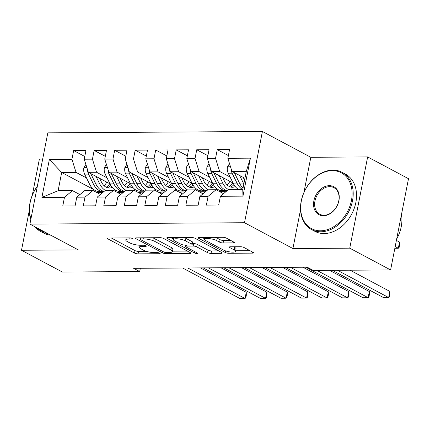 <?xml version="1.0" encoding="UTF-8"?>
<svg xmlns="http://www.w3.org/2000/svg" width="430" height="430" viewBox="0 0 430 430"><rect width="100%" height="100%" fill="white"/><g stroke="black" fill="none" stroke-linecap="round" stroke-linejoin="round"><path stroke-width="0.64" d="M132.182 238.435A1.784 0.441 -168.9 0 0 129.731 237.892L108.338 238.026A2.548 0.634 -168.9 0 0 107.323 238.327A2.548 0.634 -168.9 0 0 107.806 238.833L134.536 253.082A2.548 0.634 -168.9 0 0 138.035 253.856L159.433 253.721A1.784 0.441 -168.9 0 0 160.143 253.512A1.784 0.441 -168.9 0 0 159.804 253.157A1.784 0.441 -168.9 0 0 157.353 252.614L154.585 252.63A8.149 2.026 -168.9 0 1 143.389 250.142L141.164 248.954A8.149 2.026 -168.9 0 1 139.61 247.341A8.149 2.026 -168.9 0 1 142.851 246.379L145.625 246.363A1.784 0.441 -168.9 0 0 146.334 246.148A1.784 0.441 -168.9 0 0 145.99 245.799A1.784 0.441 -168.9 0 0 143.545 245.25L140.777 245.272A8.149 2.026 -168.9 0 1 129.581 242.778L127.35 241.59A8.149 2.026 -168.9 0 1 125.796 239.983A8.149 2.026 -168.9 0 1 129.043 239.016L131.811 238.999A1.784 0.441 -168.9 0 0 132.521 238.79A1.784 0.441 -168.9 0 0 132.182 238.435M233.286 242.88A2.548 0.634 -168.9 0 0 234.302 242.574A2.548 0.634 -168.9 0 0 233.818 242.074L226.32 238.075A2.548 0.634 -168.9 0 0 222.821 237.296L199.058 237.451A2.548 0.634 -168.9 0 0 198.042 237.752A2.548 0.634 -168.9 0 0 198.526 238.252L225.255 252.501A2.548 0.634 -168.9 0 0 228.755 253.281L252.517 253.13A2.548 0.634 -168.9 0 0 253.533 252.824A2.548 0.634 -168.9 0 0 253.05 252.324L243.987 247.497A2.548 0.634 -168.9 0 0 240.488 246.718L230.319 246.782A2.548 0.634 -168.9 0 0 229.308 247.083A2.548 0.634 -168.9 0 0 229.792 247.583L234.285 249.98A6.81 1.693 -168.9 0 1 235.581 251.324A6.81 1.693 -168.9 0 1 230.835 252.023A6.81 1.693 -168.9 0 1 223.509 250.05L205.911 240.671A6.81 1.693 -168.9 0 1 204.615 239.322A6.81 1.693 -168.9 0 1 209.367 238.628A6.81 1.693 -168.9 0 1 216.688 240.601L219.617 242.165A2.548 0.634 -168.9 0 0 223.116 242.945L233.286 242.88L233.479 241.897M300.543 209.695L292.921 248.535L349.751 248.169L390.601 269.943L313.255 270.438L307.203 267.207L133.639 268.32L139.691 271.545L140.336 268.277M292.921 248.535L244.509 222.729L29.917 224.095L47.816 132.854L262.407 131.483L244.509 222.729M29.294 210.528L21.5 250.265L78.33 249.9L29.917 224.095M21.5 250.265L62.35 272.034L139.691 271.545M163.69 238.478A2.548 0.634 -168.9 0 0 160.191 237.699L136.428 237.849A2.548 0.634 -168.9 0 0 135.412 238.15A2.548 0.634 -168.9 0 0 135.901 238.655L162.631 252.899A2.548 0.634 -168.9 0 0 166.13 253.678L189.893 253.528A2.548 0.634 -168.9 0 0 190.904 253.227A2.548 0.634 -168.9 0 0 190.42 252.722L163.69 238.478M167.743 237.65L191.506 237.5A2.548 0.634 -168.9 0 1 195.005 238.274L221.735 252.523A2.548 0.634 -168.9 0 1 222.219 253.028A2.548 0.634 -168.9 0 1 221.203 253.329L211.033 253.394A2.548 0.634 -168.9 0 1 207.54 252.614L196.698 246.836A2.548 0.634 -168.9 0 0 193.199 246.057L186.453 246.1A2.548 0.634 -168.9 0 0 185.438 246.401A2.548 0.634 -168.9 0 0 185.921 246.906L197.209 252.921A1.784 0.441 -168.9 0 1 197.547 253.27A1.784 0.441 -168.9 0 1 196.306 253.453A1.784 0.441 -168.9 0 1 194.392 252.937L167.216 238.451A2.548 0.634 -168.9 0 1 166.727 237.951A2.548 0.634 -168.9 0 1 167.743 237.65M93.901 189.651L61.684 172.478L58.104 190.732L41.909 197.418L64.478 197.279L62.758 206.029L75.067 205.954L76.787 197.198L84.995 197.144L83.275 205.9L95.584 205.82L97.304 197.069L105.511 197.015L103.791 205.771L116.1 205.69L117.82 196.935L126.022 196.886L124.308 205.637L136.616 205.561L138.336 196.806L146.539 196.752L144.824 205.508L157.133 205.427L158.847 196.677L167.055 196.623L165.34 205.379L177.649 205.298L179.364 196.542L187.571 196.488L185.851 205.244L198.166 205.169L199.88 196.413L208.088 196.359L206.368 205.115L218.676 205.035L220.397 196.279L228.384 189.641L242.746 189.549L246.325 171.301L231.963 171.393L244.95 178.316M41.909 197.418L49.364 159.444L71.928 159.299L76.045 172.387L86.5 177.961M84.774 156.477L73.648 150.543L71.928 159.299M73.648 150.543L85.957 150.468L84.237 159.218L92.445 159.17L96.562 172.258L107.016 177.832M105.291 156.348L94.159 150.414L92.445 159.17M94.159 150.414L106.473 150.333L104.753 159.089L112.961 159.035L117.078 172.129L127.533 177.697M125.807 156.214L114.676 150.285L112.961 159.035M114.676 150.285L126.984 150.204L125.27 158.96L133.477 158.906L137.589 171.995L148.049 177.569M146.324 156.085L135.192 150.151L133.477 158.906M135.192 150.151L147.501 150.075L145.786 158.826L153.988 158.777L158.106 171.866L168.56 177.439M166.84 155.956L155.708 150.022L153.988 158.777M155.708 150.022L168.017 149.941L166.302 158.697L174.505 158.643L178.622 171.737L189.076 177.305M187.356 155.821L176.225 149.893L174.505 158.643M176.225 149.893L188.533 149.812L186.814 158.568L195.021 158.514L199.138 171.602L209.593 177.176M207.867 155.692L196.741 149.758L195.021 158.514M196.741 149.758L209.05 149.683L207.33 158.433L215.537 158.385L219.655 171.473L230.109 177.047M228.384 155.558L217.257 149.629L215.537 158.385M217.257 149.629L229.566 149.549L227.846 158.304L250.416 158.159L242.966 196.139L220.397 196.279M223.514 193.688L216.075 189.721L207.867 189.775L199.88 196.413M208.088 196.359L216.075 189.721M227.846 158.304L231.963 171.393M250.416 158.159L246.325 171.301M203.003 193.817L195.559 189.85L187.351 189.904L179.364 196.542M187.571 196.488L195.559 189.85M219.655 171.473L211.447 171.527L233.071 183.051M207.33 158.433L211.447 171.527M182.487 193.951L175.042 189.985L166.835 190.033L158.847 196.677M167.055 196.623L175.042 189.985M199.138 171.602L190.931 171.656L212.554 183.18M226.588 190.657L226.938 190.845M186.814 158.568L190.931 171.656M161.97 194.08L154.526 190.114L146.318 190.167L138.336 196.806M146.539 196.752L154.526 190.114M178.622 171.737L170.414 171.785L192.038 183.309M206.072 190.791L206.422 190.979M166.302 158.697L170.414 171.785M141.454 194.209L134.01 190.243L125.807 190.297L117.82 196.935M126.022 196.886L134.01 190.243M158.106 171.866L149.903 171.919L171.522 183.443M185.556 190.92L185.905 191.108M145.786 158.826L149.903 171.919M120.938 194.344L113.498 190.377L105.291 190.431L97.304 197.069M105.511 197.015L113.498 190.377M137.589 171.995L129.387 172.048L151.011 183.572M165.039 191.054L165.389 191.237M125.27 158.96L129.387 172.048M100.421 194.473L92.982 190.506L84.774 190.56L76.787 197.198M84.995 197.144L92.982 190.506M117.078 172.129L108.871 172.177L130.494 183.707M144.523 191.183L144.872 191.371M104.753 159.089L108.871 172.177M79.905 194.602L72.466 190.635L58.104 190.732M64.478 197.279L72.466 190.635M96.562 172.258L88.354 172.312L109.978 183.836M124.007 191.312L124.356 191.5M84.237 159.218L88.354 172.312M390.601 269.943L408.5 178.697L367.65 156.923L310.825 157.289L262.407 131.483M349.751 248.169L367.65 156.923M42.688 158.998L39.399 159.019L32.309 195.161M99.115 192.43L96.626 191.103M76.045 172.387L61.684 172.478L49.364 159.444M242.746 189.549L242.966 196.139M310.825 157.289L303.908 192.527M111.375 238.01L135.02 250.615A2.548 0.634 -168.9 0 0 138.519 251.394L146.431 251.34M172.511 251.174L187.34 251.082M139.465 237.828L140.196 238.22M140.723 238.94A1.784 0.441 -168.9 0 0 140.013 239.155A1.784 0.441 -168.9 0 0 140.352 239.505L163.814 252.012A1.784 0.441 -168.9 0 0 166.265 252.555L169.183 252.539A8.149 2.026 -168.9 0 0 172.43 251.572A8.149 2.026 -168.9 0 0 170.877 249.964L154.838 241.418A8.149 2.026 -168.9 0 0 143.642 238.924L140.723 238.94L140.943 237.822M172.43 251.572L172.914 249.11A8.149 2.026 -168.9 0 0 171.36 247.497L170.877 249.964M152.279 237.747A8.149 2.026 -168.9 0 1 155.321 238.951L171.36 247.497M218.655 250.883L211.517 250.926L211.033 253.394M192.339 243.6L193.683 243.59A2.548 0.634 -168.9 0 1 197.182 244.369L208.023 250.147A2.548 0.634 -168.9 0 0 211.517 250.926M185.609 245.535L184.588 244.993M173.473 239.064L170.78 237.629M185.448 240.838A6.81 1.693 -168.9 0 0 178.127 238.87A6.81 1.693 -168.9 0 0 173.376 239.564A6.81 1.693 -168.9 0 0 174.671 240.907L180.874 244.213A2.548 0.634 -168.9 0 0 184.373 244.993L191.119 244.95A2.548 0.634 -168.9 0 0 192.135 244.649A2.548 0.634 -168.9 0 0 191.646 244.143L185.448 240.838L185.932 238.376A6.81 1.693 -168.9 0 0 183.938 237.543M192.135 244.649L192.619 242.181A2.548 0.634 -168.9 0 0 192.129 241.676L191.646 244.143M185.932 238.376L192.129 241.676M215.296 237.344A6.81 1.693 -168.9 0 1 217.172 238.134L220.101 239.698A2.548 0.634 -168.9 0 0 223.6 240.477L230.733 240.429M235.581 251.324L236.065 248.862A6.81 1.693 -168.9 0 0 234.769 247.513L234.285 249.98M233.356 246.761L234.769 247.513M235.694 250.771L249.964 250.679M202.095 237.43L204.712 238.827M85.892 164.475L83.85 167.824A6.875 4.209 89.6 0 0 84.608 174.128L89.494 184.035A19.85 12.153 89.6 0 0 99.067 191.49L102.963 191.468A19.85 12.153 89.6 0 0 104.168 191.361A19.85 12.153 -90.4 0 1 95.852 183.992L90.972 174.085A6.875 4.209 -90.4 0 1 90.741 173.586M104.157 185.798A16.474 10.084 89.6 0 0 106.764 182.121M96.019 176.397L99.755 183.97A19.85 12.153 89.6 0 0 105.463 190.425M113.165 190.377A19.85 12.153 89.6 0 0 114.439 189.539M99.604 178.305L101.356 181.863A16.474 10.084 89.6 0 0 109.301 188.055A16.474 10.084 89.6 0 0 112.187 187.346M87.569 169.818A6.875 4.209 89.6 0 0 88.51 174.102L93.391 184.008A19.85 12.153 89.6 0 0 102.963 191.468M109.736 183.707A16.474 10.084 -90.4 0 1 106.113 187.233M107.349 187.754A16.474 10.084 89.6 0 0 110.843 185.427M97.906 193.134L97.959 193.113A19.85 12.153 -90.4 0 1 101.088 192.42A19.85 12.153 -90.4 0 1 102.695 192.586M96.659 192.468A19.85 12.153 -90.4 0 1 97.191 192.447L101.088 192.42M187.797 267.971L245.041 298.485L239.913 298.517L182.664 268.003M200.418 267.89L246.25 292.319L245.041 298.485L245.831 297.694L246.315 295.227L246.25 292.319M106.409 164.346L104.366 167.695A6.875 4.209 89.6 0 0 105.124 174L110.01 183.9A19.85 12.153 89.6 0 0 119.578 191.361L123.48 191.334A19.85 12.153 89.6 0 0 124.684 191.232M124.673 185.663A16.474 10.084 89.6 0 0 127.28 181.992M116.535 176.262L120.266 183.836A19.85 12.153 89.6 0 0 125.979 190.297M133.682 190.248A19.85 12.153 89.6 0 0 134.956 189.41M120.12 178.176L121.873 181.734A16.474 10.084 89.6 0 0 129.817 187.921A16.474 10.084 89.6 0 0 132.703 187.211M108.086 169.683A6.875 4.209 89.6 0 0 109.021 173.973L113.907 183.879A19.85 12.153 89.6 0 0 123.48 191.334M130.252 183.578A16.474 10.084 -90.4 0 1 126.63 187.104M124.689 191.221A19.85 12.153 -90.4 0 1 116.369 183.863L111.483 173.956A6.875 4.209 -90.4 0 1 111.257 173.451M127.866 187.625A16.474 10.084 89.6 0 0 131.36 185.292M126.92 164.217L124.877 167.56A6.875 4.209 89.6 0 0 125.641 173.865L130.526 183.771A19.85 12.153 89.6 0 0 140.094 191.232L143.996 191.205A19.85 12.153 89.6 0 0 145.2 191.097M145.19 185.534A16.474 10.084 89.6 0 0 147.796 181.858M137.046 176.133L140.782 183.707A19.85 12.153 89.6 0 0 146.496 190.167M154.198 190.114A19.85 12.153 89.6 0 0 155.472 189.275M140.637 178.041L142.389 181.6A16.474 10.084 89.6 0 0 150.333 187.792A16.474 10.084 89.6 0 0 153.22 187.082M128.602 169.554A6.875 4.209 89.6 0 0 129.537 173.844L134.423 183.744A19.85 12.153 89.6 0 0 143.996 191.205M150.769 183.443A16.474 10.084 -90.4 0 1 147.146 186.969M145.206 191.092A19.85 12.153 -90.4 0 1 136.885 183.734L131.999 173.827A6.875 4.209 -90.4 0 1 131.773 173.322M148.382 187.496A16.474 10.084 89.6 0 0 151.876 185.163M118.422 193L118.476 192.979A19.85 12.153 -90.4 0 1 121.604 192.291A19.85 12.153 -90.4 0 1 123.211 192.452M117.175 192.334A19.85 12.153 -90.4 0 1 117.702 192.312L121.604 192.291M208.308 267.842L265.557 298.356L260.429 298.388L203.18 267.874M220.934 267.761L266.767 292.19L265.557 298.356L266.347 297.56L266.831 295.093L266.767 292.19M138.938 192.871L138.992 192.85A19.85 12.153 -90.4 0 1 142.115 192.156A19.85 12.153 -90.4 0 1 143.727 192.323M137.691 192.205A19.85 12.153 -90.4 0 1 138.218 192.183L142.115 192.156M228.825 267.713L286.074 298.221L280.94 298.253L223.697 267.745M241.45 267.632L287.283 292.056L286.074 298.221L286.864 297.431L287.348 294.964L287.283 292.056M50.713 235.183A32.433 24.343 118.1 0 1 43.715 233.081L40.382 231.308A32.433 24.343 118.1 0 1 34.733 226.664M47.386 233.409A32.433 24.343 118.1 0 1 40.382 231.308M30.809 219.531A32.433 24.343 118.1 0 1 37.367 186.115M37.329 186.298A31.653 23.758 -61.9 0 0 30.944 218.859M36.351 227.524A31.653 23.758 -61.9 0 0 44.865 232.066M320.5 230.797A31.653 23.758 -61.9 0 0 351.428 200.552A31.653 23.758 -61.9 0 0 332.304 170.629A31.653 23.758 -61.9 0 0 301.371 200.875A31.653 23.758 -61.9 0 0 320.5 230.797M332.906 170.129A32.433 24.343 118.1 0 1 342.108 172.333A32.433 24.343 118.1 0 1 350.864 206.706A32.433 24.343 118.1 0 1 320.807 231.781A32.433 24.343 118.1 0 1 311.599 229.577A32.433 24.343 118.1 0 1 302.849 195.204A32.433 24.343 118.1 0 1 332.906 170.129M323.451 215.758A15.829 11.879 118.1 0 1 313.889 200.794A15.829 11.879 118.1 0 1 329.353 185.669A15.829 11.879 118.1 0 1 338.915 200.633A15.829 11.879 118.1 0 1 323.451 215.758M329.66 186.652A15.05 11.293 -61.9 0 0 315.717 198.289A15.05 11.293 -61.9 0 0 319.775 214.237A15.05 11.293 -61.9 0 0 324.048 215.258A15.05 11.293 -61.9 0 0 337.996 203.621A15.05 11.293 -61.9 0 0 333.933 187.674A15.05 11.293 -61.9 0 0 329.66 186.652M401.491 214.425A32.433 24.343 118.1 0 1 396.648 239.118M342.108 172.333L345.44 174.107A32.433 24.343 118.1 0 1 354.191 208.48A32.433 24.343 118.1 0 1 324.134 233.554A32.433 24.343 118.1 0 1 314.927 231.351L311.599 229.577M147.436 164.083L145.394 167.431A6.875 4.209 89.6 0 0 146.157 173.736L151.043 183.642A19.85 12.153 89.6 0 0 160.61 191.097L164.507 191.076A19.85 12.153 89.6 0 0 165.711 190.968A19.85 12.153 -90.4 0 1 157.401 183.599L152.516 173.693A6.875 4.209 -90.4 0 1 152.29 173.193M165.706 185.405A16.474 10.084 89.6 0 0 168.307 181.729M157.563 176.004L161.298 183.578A19.85 12.153 89.6 0 0 167.012 190.033M174.714 189.985A19.85 12.153 89.6 0 0 175.988 189.146M161.148 177.912L162.905 181.471A16.474 10.084 89.6 0 0 170.85 187.663A16.474 10.084 89.6 0 0 173.736 186.953M149.119 169.425A6.875 4.209 89.6 0 0 150.054 173.709L154.94 183.615A19.85 12.153 89.6 0 0 164.507 191.076M171.285 183.314A16.474 10.084 -90.4 0 1 167.662 186.84M168.899 187.362A16.474 10.084 89.6 0 0 172.387 185.034M167.953 163.954L165.91 167.297A6.875 4.209 89.6 0 0 166.673 173.607L171.559 183.508A19.85 12.153 89.6 0 0 181.127 190.968L185.024 190.941A19.85 12.153 89.6 0 0 186.228 190.839M186.222 185.271A16.474 10.084 89.6 0 0 188.824 181.6M178.079 175.87L181.815 183.443A19.85 12.153 89.6 0 0 187.528 189.904M195.231 189.856A19.85 12.153 89.6 0 0 196.505 189.017M181.664 177.783L183.422 181.336A16.474 10.084 89.6 0 0 191.361 187.528A16.474 10.084 89.6 0 0 194.252 186.819M169.635 169.291A6.875 4.209 89.6 0 0 170.57 173.58L175.456 183.486A19.85 12.153 89.6 0 0 185.024 190.941M191.801 183.185A16.474 10.084 -90.4 0 1 188.179 186.711M186.238 190.829A19.85 12.153 -90.4 0 1 177.918 183.47L173.032 173.564A6.875 4.209 -90.4 0 1 172.806 173.059M189.415 187.233A16.474 10.084 89.6 0 0 192.903 184.9M159.455 192.742L159.503 192.715A19.85 12.153 -90.4 0 1 162.631 192.027A19.85 12.153 -90.4 0 1 164.244 192.194M158.208 192.076A19.85 12.153 -90.4 0 1 158.734 192.054L162.631 192.027M249.341 267.578L306.59 298.092L301.457 298.124L244.213 267.611M261.967 267.498L307.799 291.927L306.59 298.092L307.38 297.302L307.864 294.835L307.799 291.927M179.971 192.608L180.019 192.586A19.85 12.153 -90.4 0 1 183.148 191.898A19.85 12.153 -90.4 0 1 184.76 192.059M178.719 191.941A19.85 12.153 -90.4 0 1 179.251 191.92L183.148 191.898M269.857 267.449L327.101 297.958L321.973 297.995L264.729 267.481M282.483 267.369L328.31 291.793L327.101 297.958L327.896 297.168L328.38 294.7L328.31 291.793M188.469 163.819L186.426 167.168A6.875 4.209 89.6 0 0 187.19 173.473L192.07 183.379A19.85 12.153 89.6 0 0 201.643 190.839L205.54 190.812A19.85 12.153 89.6 0 0 206.744 190.705A19.85 12.153 -90.4 0 1 198.434 183.336L193.548 173.435A6.875 4.209 -90.4 0 1 193.323 172.93M206.733 185.142A16.474 10.084 89.6 0 0 209.34 181.465M198.596 175.741L202.331 183.314A19.85 12.153 89.6 0 0 208.039 189.775M215.747 189.721A19.85 12.153 89.6 0 0 217.016 188.883M202.181 177.649L203.933 181.207A16.474 10.084 89.6 0 0 211.877 187.399A16.474 10.084 89.6 0 0 214.763 186.69M190.146 169.162A6.875 4.209 89.6 0 0 191.087 173.451L195.972 183.352A19.85 12.153 89.6 0 0 205.54 190.812M212.312 183.051A16.474 10.084 -90.4 0 1 208.695 186.577M209.926 187.098A16.474 10.084 89.6 0 0 213.42 184.771M200.487 192.479L200.536 192.457A19.85 12.153 -90.4 0 1 203.664 191.764A19.85 12.153 -90.4 0 1 205.271 191.93M199.235 191.812A19.85 12.153 -90.4 0 1 199.767 191.791L203.664 191.764M290.374 267.315L347.617 297.829L342.49 297.861L285.246 267.352M303 267.234L348.827 291.664L347.617 297.829L348.408 297.039L348.891 294.571L348.827 291.664M208.985 163.69L206.943 167.039A6.875 4.209 89.6 0 0 207.706 173.344L212.587 183.25A19.85 12.153 89.6 0 0 222.159 190.705L226.056 190.683A19.85 12.153 89.6 0 0 227.26 190.576M227.25 185.013A16.474 10.084 89.6 0 0 229.856 181.336M219.112 175.612L222.847 183.18A19.85 12.153 89.6 0 0 228.556 189.641M236.263 189.592A19.85 12.153 89.6 0 0 237.532 188.754M222.697 177.52L224.449 181.078A16.474 10.084 89.6 0 0 232.393 187.27A16.474 10.084 89.6 0 0 235.28 186.561M210.662 169.033A6.875 4.209 89.6 0 0 211.603 173.317L216.489 183.223A19.85 12.153 89.6 0 0 226.056 190.683M232.829 182.922A16.474 10.084 -90.4 0 1 229.212 186.448M227.271 190.571A19.85 12.153 -90.4 0 1 218.951 183.207L214.065 173.301A6.875 4.209 -90.4 0 1 213.839 172.796M230.442 186.969A16.474 10.084 89.6 0 0 233.936 184.637M221.004 192.35L221.052 192.323A19.85 12.153 -90.4 0 1 224.18 191.635A19.85 12.153 -90.4 0 1 225.788 191.801M219.751 191.683A19.85 12.153 -90.4 0 1 220.284 191.662L224.18 191.635M316.942 270.411L368.134 297.7L363.006 297.732L305.762 267.218M329.568 270.33L369.343 291.535L368.134 297.7L368.924 296.91L369.408 294.442L369.343 291.535M229.502 163.561L227.459 166.904A6.875 4.209 89.6 0 0 228.217 173.209L233.103 183.115A19.85 12.153 89.6 0 0 238.817 189.576M239.628 175.478L243.364 183.051A19.85 12.153 89.6 0 0 243.842 183.965M243.213 177.391L244.584 180.17M231.179 168.899A6.875 4.209 89.6 0 0 232.119 173.188L237 183.094A19.85 12.153 89.6 0 0 242.713 189.549M394.853 248.266L398.325 248.244L399.535 242.079L396.395 240.408M243.047 188.012A19.85 12.153 -90.4 0 1 239.462 183.078L234.581 173.172A6.875 4.209 -90.4 0 1 234.35 172.666M399.535 242.079L399.599 244.987L399.115 247.454L398.325 248.244L395.186 246.573M337.459 270.282L388.65 297.565L383.522 297.598L332.325 270.314M350.079 270.201L389.86 291.4L388.65 297.565L389.44 296.775L389.924 294.308L389.86 291.4M129.263 237.892L129.043 239.016M145.754 245.686L145.625 246.363M143.072 245.256L142.851 246.379M159.568 253.05L159.433 253.721M138.519 251.394L138.035 253.856M135.02 250.615L134.536 253.082M107.962 238.048L107.806 238.833M131.945 238.327L131.811 238.999M190.087 252.544L189.893 253.528M166.351 252.555L166.13 253.678M162.9 251.523L162.631 252.899M136.052 237.865L135.901 238.655M155.321 238.951L154.838 241.418M143.862 237.801L143.642 238.924M221.396 252.345L221.203 253.329M208.023 250.147L207.54 252.614M197.182 244.369L196.698 246.836M193.683 243.59L193.199 246.057M186.674 244.976L186.453 246.1M194.661 251.561L194.392 252.937M167.367 237.666L167.216 238.451M223.6 240.477L223.116 242.945M220.101 239.698L219.617 242.165M217.172 238.134L216.688 240.601M229.948 246.798L229.792 247.583M252.711 252.147L252.517 253.13M229.056 251.765L228.755 253.281M225.573 250.9L225.255 252.501M198.681 237.468L198.526 238.252M86.898 167.678L83.925 167.7M93.391 184.008L89.494 184.035M99.755 183.97L95.852 183.992M88.51 174.102L84.608 174.128M91.681 174.085L90.972 174.085M107.414 167.549L104.436 167.566M113.907 183.879L110.01 183.9M120.266 183.836L116.369 183.863M109.021 173.973L105.124 174M112.198 173.951L111.483 173.956M127.93 167.421L124.953 167.437M134.423 183.744L130.526 183.771M140.782 183.707L136.885 183.734M129.537 173.844L125.641 173.865M132.714 173.822L131.999 173.827M148.447 167.286L145.469 167.308M154.94 183.615L151.043 183.642M161.298 183.578L157.401 183.599M150.054 173.709L146.157 173.736M153.225 173.688L152.516 173.693M168.963 167.157L165.985 167.173M175.456 183.486L171.559 183.508M181.815 183.443L177.918 183.47M170.57 173.58L166.673 173.607M173.742 173.559L173.032 173.564M189.474 167.023L186.502 167.044M195.972 183.352L192.07 183.379M202.331 183.314L198.434 183.336M191.087 173.451L187.19 173.473M194.258 173.43L193.548 173.435M209.99 166.894L207.018 166.915M216.489 183.223L212.587 183.25M222.847 183.18L218.951 183.207M211.603 173.317L207.706 173.344M214.774 173.295L214.065 173.301M230.507 166.765L227.534 166.781M237 183.094L233.103 183.115M243.364 183.051L239.462 183.078M232.119 173.188L228.217 173.209M235.291 173.166L234.581 173.172M126.205 237.914L125.796 239.983M140.019 245.256L139.61 247.341M140.271 237.822L140.013 239.155M185.717 244.982L185.438 246.401M173.758 237.613L173.376 239.564M204.992 237.408L204.615 239.322"/></g></svg>
